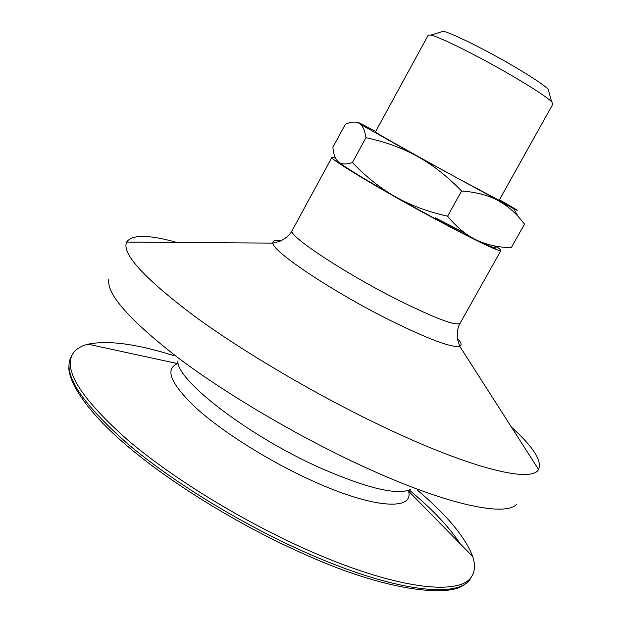 <?xml version="1.0" encoding="UTF-8"?>
<svg xmlns="http://www.w3.org/2000/svg" width="622" height="622" viewBox="0 0 622 622"><rect width="100%" height="100%" fill="white"/><g stroke="black" fill="none" stroke-linecap="round" stroke-linejoin="round"><path stroke-width="0.93" d="M440.897 32.017L443.268 31.302C451.144 32.702 485.627 49.744 513.966 66.422C532.214 77.19 543.62 84.794 548.184 89.218L548.837 91.605M552.974 103.952L551.621 101.736C546.443 96.869 533.287 88.231 512.17 75.83C479.321 56.602 439.513 36.745 430.844 35.065L428.247 35.096L375.393 132.012C373.355 131.452 416.826 155.943 455.934 177.332L499.132 200.323L552.974 103.952M495.959 246.18C499.435 248.652 501.075 250.13 500.865 250.619C498.424 251.443 478.442 241.935 440.928 222.101C386.635 193.248 327.934 158.143 331.907 157.35L335.406 158.011M417.619 490.299C447.179 515.389 465.544 537.462 472.689 556.527C475.2 564.053 475.029 570.39 472.199 575.529C462.566 595.876 400.84 590.519 313.682 552.67C247.517 524.152 174.945 480.052 128.622 440.804C82.539 400.086 63.747 371.404 72.245 354.75C75.083 349.611 80.355 346.089 88.06 344.199C108.003 340.094 136.467 343.865 173.452 355.512M494.568 246.079C499.365 250.153 493.246 248.092 476.227 239.898C454.138 229.059 427.182 214.668 395.351 196.739C410.466 205.276 427.874 211.768 447.591 216.215C456.54 227.092 466.088 234.992 476.227 239.898C486.42 244.773 498.09 247.385 511.237 247.735L524.525 224.099L517.901 216.137L512.707 210.936L505.795 205.314L498.191 200.579C488.239 195.246 476.032 192.058 461.578 191.016C447.428 176.438 432.749 164.908 417.517 156.433L513.671 208.72C518.849 211.317 518.375 210.804 512.248 207.188L499.427 199.779M417.517 156.433C402.247 147.997 385.057 141.754 365.946 137.695C364.904 130.985 363.03 126.484 360.325 124.19L417.517 156.433M375.688 131.475C359.734 122.954 354.245 120.256 359.228 123.389C355.862 121.414 351.236 121.702 345.35 124.252L332.871 147.251L333.229 150.213C333.998 155.757 335.693 159.644 338.306 161.875C341.338 164.41 346.042 164.62 352.417 162.521L365.946 137.695M352.417 162.521C365.946 176.734 380.252 188.139 395.351 196.739C364.57 179.214 345.552 167.59 338.306 161.875L336.619 160.072M447.591 216.215L461.578 191.016M465.225 233.234L435.198 217.778M472.689 556.527L408.53 491.085C414.338 510.701 374.187 508.889 312.998 481.125C270.228 461.905 223.889 432.896 197.197 409.004C170.809 384.186 164.278 369.056 177.628 363.613L88.06 344.199M500.865 250.619L460.132 323.199C456.369 326.387 435.594 318.604 397.792 299.843C343.181 272.405 286.47 234.572 292.2 230.49C288.678 237.946 277.816 242.339 279.068 241.515L272.887 243.116C272.436 240.582 275.041 239.828 280.709 240.869M457.473 338.446C461.376 342.691 462.13 345.296 459.736 346.267C452.093 348.009 429.079 339.464 390.702 320.633C333.283 292.161 272.444 251.506 272.887 243.116L126.663 242.082C131.825 234.377 148.572 234.502 176.905 242.44M511.455 427.12C533.272 446.868 542.298 460.98 538.535 469.447C532.199 482.944 473.404 469.517 385.656 427.936C318.861 396.424 243.513 352.176 193.66 315.572C143.822 277.91 121.492 253.411 126.663 242.082M410.753 489.32C397.691 495.664 367.478 488.503 320.097 467.845C247.657 435.594 175.42 379.428 177.931 360.799M516.532 504.349C505.181 516.975 446.417 504.839 363.45 466.57C299.019 436.986 227.046 394.62 178.289 357.945C129.415 320.05 106.269 293.833 108.85 279.294M472.199 575.529L470.885 577.822C461.166 598.302 399.363 593.108 312.197 555.329C246.024 526.857 173.476 482.75 127.207 443.432C81.179 402.636 62.449 373.853 71.009 357.075L72.245 354.75M409.299 490.035C432.321 509.216 449.255 527.098 460.093 543.675M548.184 89.218L551.621 101.736M460.132 323.199C455.701 330.142 457.769 341.68 457.8 340.18L459.736 346.267L538.535 469.447M68.98 365.682C67.075 377.741 82.018 408.156 128.987 447.42C174.798 486.054 245.604 528.972 310.285 556.776M464.681 584.12C451.556 597.12 390.702 592.377 310.681 556.954M331.907 157.35L292.2 230.49M443.268 31.302L430.844 35.065M513.671 208.72L517.901 216.137"/></g></svg>
